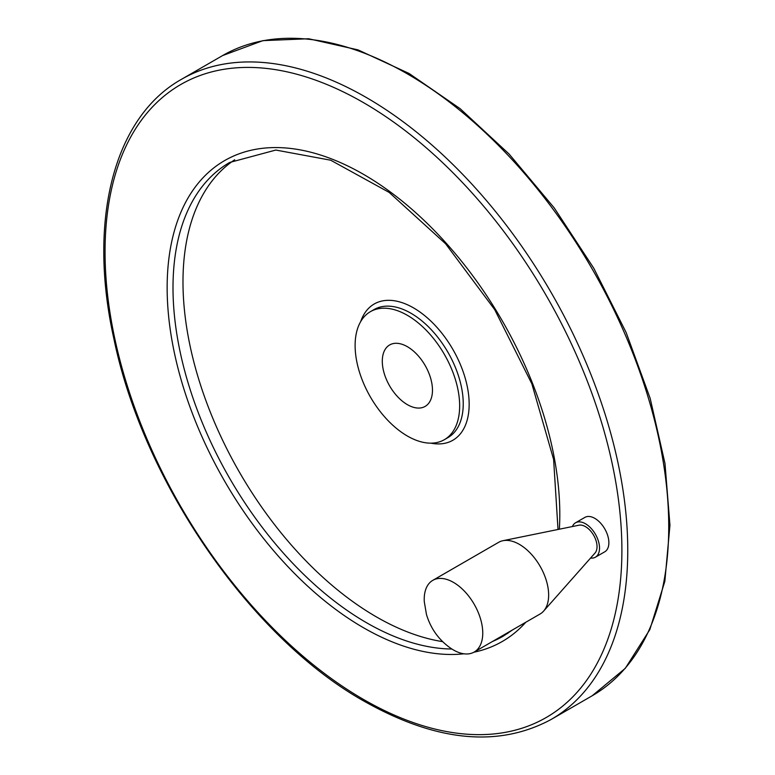 <?xml version="1.0" encoding="UTF-8"?>
<svg xmlns="http://www.w3.org/2000/svg" width="775" height="775" viewBox="0 0 775 775"><rect width="100%" height="100%" fill="white"/><g stroke="black" fill="none" stroke-linecap="round" stroke-linejoin="round"><path stroke-width="1.16" d="M451.379 648.694A41.395 23.899 -120 0 0 453.482 649.993A41.395 23.899 -120 0 0 474.184 652.046A41.395 23.899 -120 0 0 474.184 604.248A41.395 23.899 -120 0 0 432.789 580.349A41.395 23.899 -120 0 0 424.293 601.758L426.444 614.391C430.774 628.883 439.086 640.324 451.389 648.704M407.388 346.706A35.485 20.489 60 0 1 430.561 377.977A35.485 20.489 60 0 1 425.126 406.41A35.485 20.489 60 0 1 389.641 385.921A35.485 20.489 60 0 1 389.641 344.952A35.485 20.489 60 0 1 407.388 346.706M474.184 652.046L540.068 614.013A41.395 23.899 -120 0 0 543.614 611.097A41.395 23.899 -120 0 0 540.068 566.205A41.395 23.899 -120 0 0 502.965 540.698A41.395 23.899 -120 0 0 498.674 542.306L432.789 580.349M575.544 522.786L584.893 517.39A19.869 11.47 60 0 1 594.822 518.368A19.869 11.47 60 0 1 607.803 535.883A19.869 11.47 60 0 1 604.762 551.8L595.413 557.196A19.869 11.47 -120 0 0 595.413 534.256A19.869 11.47 -120 0 0 575.544 522.786A19.869 11.47 -120 0 0 572.386 526.545M234.699 159.776A273.507 157.906 -120 0 0 199.097 380.457A273.507 157.906 -120 0 0 376.388 616.89A273.507 157.906 -120 0 0 442.641 641.632M502.529 635.684A273.507 157.906 -120 0 0 508.022 633.185M407.388 436.034A73.925 42.683 -120 0 0 444.346 439.696A73.925 42.683 -120 0 0 444.346 354.34A73.925 42.683 -120 0 0 370.421 311.657A73.925 42.683 -120 0 0 359.096 370.896A73.925 42.683 -120 0 0 407.388 436.034M590.569 558.048A19.869 11.47 -120 0 0 595.413 557.196M543.614 611.097L595.055 552.992A16.343 9.436 -120 0 0 593.65 535.273A16.343 9.436 -120 0 0 579.002 525.198L502.965 540.698M592.187 695.766A369.607 213.396 -120 0 0 592.187 268.983A369.607 213.396 -120 0 0 222.58 55.587L262.899 40.639L308.653 38.75L358.021 49.881L409.142 73.509L460.147 108.684L509.117 154.06L554.212 207.894L593.718 268.131L626.123 332.456L650.186 398.418L664.989 463.508L669.949 525.247L664.843 581.327L649.808 629.649L625.289 668.331L592.187 695.766L551.209 719.423A369.607 213.396 -120 0 0 551.209 292.64A369.607 213.396 -120 0 0 181.602 79.244L222.58 55.587M363.475 699.428A365.461 211.003 -120 0 0 587.276 381.038A365.461 211.003 -120 0 0 139.674 122.615A365.461 211.003 -120 0 0 363.475 699.428M559.366 529.199A277.644 160.299 -120 0 0 372.184 179.577A277.644 160.299 -120 0 0 167.197 282.681A277.644 160.299 -120 0 0 363.475 627.731A277.644 160.299 -120 0 0 463.934 653.8M473.845 652.23A277.644 160.299 -120 0 0 525.828 622.228M558.019 529.47L553.612 459.439L531.853 383.809L494.712 309.642L445.635 243.805L389.186 192.423L330.702 160.212L275.823 150.05L229.652 162.469A273.507 157.906 -120 0 0 187.724 381.639A273.507 157.906 -120 0 0 366.401 622.654A273.507 157.906 -120 0 0 451.873 649.014M492.542 641.448A273.507 157.906 -120 0 0 503.159 636.197L512.847 629.726M430.842 443.155A78.663 45.415 -120 0 0 452.871 349.418A78.663 45.415 -120 0 0 360.675 321.625M444.346 439.696L447.931 437.623A73.925 42.683 -120 0 0 447.931 352.267A73.925 42.683 -120 0 0 374.005 309.593L370.421 311.657M551.209 719.423C498.538 747.827 436.248 741.801 364.337 701.327C250.848 637.825 143.491 482.35 113.954 339.072C87.468 220.827 113.644 117.219 181.602 79.244"/></g></svg>
